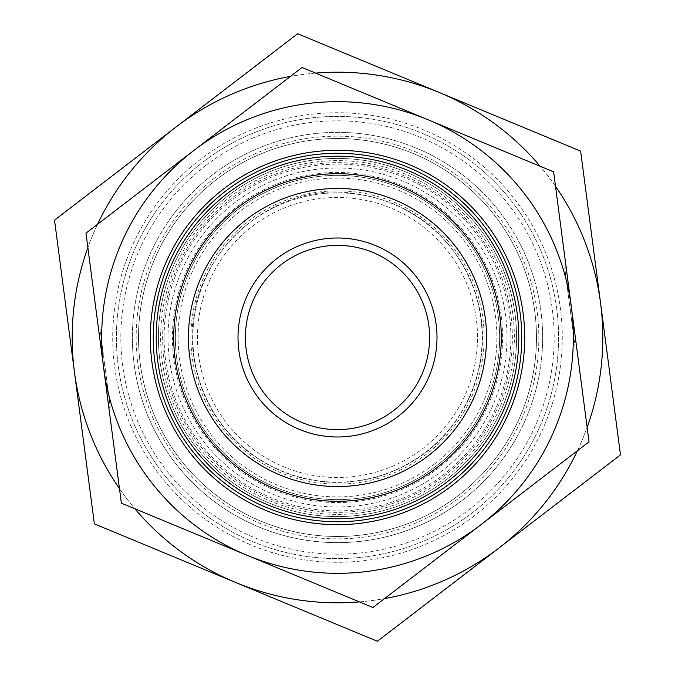 <?xml version="1.0" encoding="UTF-8"?>
<svg xmlns="http://www.w3.org/2000/svg" width="675" height="675" viewBox="0 0 675 675"><rect width="100%" height="100%" fill="white"/><g stroke="black" fill="none" stroke-linecap="round" stroke-linejoin="round"><path stroke-width="0.51" stroke-dasharray="3.38 2.53" d="M498.26 316.415A162.135 162.135 0 0 0 238.857 208.828A162.135 162.135 0 0 0 275.383 487.266A162.135 162.135 0 0 0 498.26 316.415A162.135 162.135 0 0 0 316.415 176.74A162.135 162.135 0 0 0 176.74 358.585A162.135 162.135 0 0 0 358.585 498.26A162.135 162.135 0 0 0 498.26 316.415M501.179 316.035A165.08 165.08 0 0 1 274.252 489.983A165.08 165.08 0 0 1 237.068 206.482A165.08 165.08 0 0 1 501.179 316.035M176.091 126.942A265.309 265.309 0 0 1 600.556 302.999A265.309 265.309 0 0 1 235.853 582.567A265.309 265.309 0 0 1 176.091 126.942L54.523 220.126L94.365 523.876L377.342 641.25L620.477 454.874L580.635 151.124L297.658 33.75L176.091 126.942M462.299 500.302A205.132 205.132 0 0 0 416.095 148.019A205.132 205.132 0 0 0 134.106 364.179A205.132 205.132 0 0 0 462.299 500.302M474.247 515.894A224.775 224.775 0 0 1 114.632 366.736A224.775 224.775 0 0 1 423.613 129.878A224.775 224.775 0 0 1 474.247 515.894M134.106 364.179A205.132 205.132 0 0 0 462.299 500.302A205.132 205.132 0 0 0 416.095 148.019A205.132 205.132 0 0 0 134.106 364.179M577.437 450.723A265.309 265.309 0 0 0 587.132 427.343M359.421 601.898A265.309 265.309 0 0 0 384.514 598.607M119.483 488.683A265.309 265.309 0 0 0 134.882 508.773M97.563 224.277A265.309 265.309 0 0 0 87.868 247.657M315.579 73.103A265.309 265.309 0 0 0 290.486 76.393M555.517 186.317A265.309 265.309 0 0 0 540.118 166.227M194.864 260.415A162.135 162.135 0 0 1 414.585 194.864A162.135 162.135 0 0 1 480.136 414.585A162.135 162.135 0 0 1 260.415 480.136A162.135 162.135 0 0 1 194.864 260.415M188.384 256.913A169.501 169.501 0 0 0 342.267 506.933A169.501 169.501 0 0 0 481.849 248.653A169.501 169.501 0 0 0 188.384 256.913M414.585 194.864A162.135 162.135 0 0 1 422.483 475.58A162.135 162.135 0 0 1 175.432 342.056A162.135 162.135 0 0 1 414.585 194.864M422.643 179.955A179.086 179.086 0 0 0 158.49 342.537A179.086 179.086 0 0 0 431.367 490.008A179.086 179.086 0 0 0 422.643 179.955A179.086 179.086 0 0 0 158.49 342.537A179.086 179.086 0 0 0 431.367 490.008A179.086 179.086 0 0 0 422.643 179.955M512.553 432.101A198.982 198.982 0 0 1 242.899 512.553A198.982 198.982 0 0 1 162.447 242.899A198.982 198.982 0 0 1 432.101 162.447A198.982 198.982 0 0 1 512.553 432.101M421.597 181.896A176.875 176.875 0 0 0 160.701 342.478A176.875 176.875 0 0 0 430.211 488.126A176.875 176.875 0 0 0 421.597 181.896M432.101 162.447A198.982 198.982 0 0 1 441.796 506.959A198.982 198.982 0 0 1 138.594 343.094A198.982 198.982 0 0 1 432.101 162.447M451.381 486.059A187.186 187.186 0 0 0 409.219 164.59A187.186 187.186 0 0 0 151.9 361.842A187.186 187.186 0 0 0 451.381 486.059M425.512 452.318A144.669 144.669 0 0 0 392.926 203.875A144.669 144.669 0 0 0 194.062 356.316A144.669 144.669 0 0 0 425.512 452.318A144.669 144.669 0 0 1 194.062 356.316A144.669 144.669 0 0 1 392.926 203.875A144.669 144.669 0 0 1 425.512 452.318A144.669 144.669 0 0 1 194.062 356.316A144.669 144.669 0 0 1 392.926 203.875A144.669 144.669 0 0 1 425.512 452.318M437.147 467.488A163.789 163.789 0 0 1 175.103 358.805A163.789 163.789 0 0 1 400.25 186.207A163.789 163.789 0 0 1 437.147 467.488M436.143 466.172A162.135 162.135 0 0 1 208.828 436.143A162.135 162.135 0 0 1 238.857 208.828A162.135 162.135 0 0 1 466.172 238.857A162.135 162.135 0 0 1 436.143 466.172M446.453 479.63A179.086 179.086 0 0 0 479.63 228.547A179.086 179.086 0 0 0 228.547 195.37A179.086 179.086 0 0 0 195.37 446.453A179.086 179.086 0 0 0 446.453 479.63M100.972 347.541L102.431 347.355L100.972 347.541L100.305 342.503L107.038 393.837L106.38 388.8L107.84 388.606L108.498 393.652L99.984 328.691L110.287 407.261L107.84 388.606L106.38 388.8L108.827 407.455L98.516 328.885L99.984 328.691M106.076 386.505L107.536 386.311L104.794 365.352L107.536 386.311L106.076 386.505L107.536 386.311L106.076 386.505L101.267 349.836L106.076 386.505L104.017 370.794L105.477 370.6M103.672 368.17A235.828 235.828 0 0 1 427.849 119.669A235.828 235.828 0 0 1 480.971 524.669A235.828 235.828 0 0 1 103.672 368.17L121.382 503.17L372.912 607.5L589.03 441.83L568.924 288.495L567.464 288.689L569.523 304.4L570.983 304.206L568.924 288.495L573.733 325.164L553.618 171.83L302.088 67.5L85.97 233.17L103.672 368.17L105.131 367.976M101.267 349.836L102.727 349.642L101.267 349.836L103.326 365.546L101.267 349.836L102.727 349.642L101.267 349.836M103.326 365.546L104.794 365.352M574.028 327.459L572.569 327.645L574.028 327.459L574.695 332.497L567.962 281.163L568.62 286.2L567.16 286.394L566.502 281.348L575.016 346.309L564.713 267.739L567.16 286.394L568.62 286.2L566.173 267.545L576.484 346.115L575.016 346.309M568.924 288.495L567.464 288.689L568.924 288.495L567.464 288.689L572.273 325.358L569.523 304.4M571.328 306.83L569.869 307.024M573.733 325.164L572.273 325.358L573.733 325.164M571.674 309.454L570.206 309.648M281.458 264.389A92.121 92.121 0 0 0 264.389 393.542A92.121 92.121 0 0 0 393.542 410.611A92.121 92.121 0 0 0 410.611 281.458A92.121 92.121 0 0 0 281.458 264.389M216.447 179.584A198.982 198.982 0 0 1 534.794 311.622A198.982 198.982 0 0 1 261.267 521.303A198.982 198.982 0 0 1 216.447 179.584A198.982 198.982 0 0 0 261.267 521.303A198.982 198.982 0 0 0 534.794 311.622A198.982 198.982 0 0 0 216.447 179.584A198.982 198.982 0 0 0 261.267 521.303A198.982 198.982 0 0 0 534.794 311.622A198.982 198.982 0 0 0 216.447 179.584A198.982 198.982 0 0 0 261.267 521.303A198.982 198.982 0 0 0 534.794 311.622A198.982 198.982 0 0 0 216.447 179.584M556.715 308.745A221.088 221.088 0 0 1 252.796 541.721A221.088 221.088 0 0 1 202.989 162.034A221.088 221.088 0 0 1 556.715 308.745A221.088 221.088 0 0 1 252.796 541.721A221.088 221.088 0 0 1 202.989 162.034A221.088 221.088 0 0 1 556.715 308.745M238.857 208.828A162.135 162.135 0 0 1 498.26 316.415A162.135 162.135 0 0 1 275.383 487.266A162.135 162.135 0 0 1 238.857 208.828M252.315 226.37A140.02 140.02 0 0 1 476.331 319.292A140.02 140.02 0 0 1 283.854 466.838A140.02 140.02 0 0 1 252.315 226.37M419.943 184.958A173.399 173.399 0 0 1 428.389 485.165A173.399 173.399 0 0 1 164.177 342.377A173.399 173.399 0 0 1 419.943 184.958M420.635 183.676A174.85 174.85 0 0 0 162.717 342.419A174.85 174.85 0 0 0 429.148 486.405A174.85 174.85 0 0 0 420.635 183.676M434.481 464.012A159.41 159.41 0 0 0 398.571 190.257A159.41 159.41 0 0 0 179.449 358.231A159.41 159.41 0 0 0 434.481 464.012M426.718 453.878A146.644 146.644 0 0 1 192.105 356.569A146.644 146.644 0 0 1 393.685 202.044A146.644 146.644 0 0 1 426.718 453.878M215.004 177.702A201.352 201.352 0 0 0 260.356 523.488A201.352 201.352 0 0 0 537.14 311.31A201.352 201.352 0 0 0 215.004 177.702M205.681 165.544A216.667 216.667 0 0 1 552.327 309.319A216.667 216.667 0 0 1 254.492 537.638A216.667 216.667 0 0 1 205.681 165.544M108.827 407.455L110.287 407.261M107.038 393.837L108.498 393.652M100.305 342.503L101.765 342.309M566.173 267.545L564.713 267.739M567.962 281.163L566.502 281.348M574.695 332.497L573.235 332.691M353.658 193.371C267.899 179.963 180.984 261.748 193.312 353.168C198.484 394.402 217.451 427.79 250.222 453.338C288.276 480.693 330.041 488.734 375.536 477.461C420.474 464.155 452.427 436.084 471.403 393.23C487.308 352.949 486.127 313.175 467.851 273.915C443.534 227.576 405.473 200.728 353.658 193.371"/><path stroke-width="1.01" d="M587.132 427.343A265.309 265.309 0 0 0 600.556 302.999L620.477 454.874L498.909 548.058A265.309 265.309 0 0 0 577.437 450.723M384.514 598.607A265.309 265.309 0 0 0 498.909 548.058L377.342 641.25L235.853 582.567A265.309 265.309 0 0 0 359.421 601.898M134.882 508.773A265.309 265.309 0 0 0 235.853 582.567L94.365 523.876L74.444 372.001A265.309 265.309 0 0 0 119.483 488.683M87.868 247.657A265.309 265.309 0 0 0 74.444 372.001L54.523 220.126L176.091 126.942A265.309 265.309 0 0 0 97.563 224.277M290.486 76.393A265.309 265.309 0 0 0 176.091 126.942L297.658 33.75L439.147 92.433A265.309 265.309 0 0 0 315.579 73.103M540.118 166.227A265.309 265.309 0 0 0 439.147 92.433L580.635 151.124L600.556 302.999A265.309 265.309 0 0 0 555.517 186.317M451.381 486.059A187.186 187.186 0 0 0 409.219 164.59A187.186 187.186 0 0 0 151.9 361.842A187.186 187.186 0 0 0 451.381 486.059M449.592 483.722A184.241 184.241 0 0 1 154.82 361.462A184.241 184.241 0 0 1 408.088 167.316A184.241 184.241 0 0 1 449.592 483.722M437.147 467.488A163.789 163.789 0 0 0 400.25 186.207A163.789 163.789 0 0 0 175.103 358.805A163.789 163.789 0 0 0 437.147 467.488M98.516 328.885L100.972 347.541M106.076 386.505L104.017 370.794M576.484 346.115L574.028 327.459M568.924 288.495L570.983 304.206M372.912 607.5L247.151 555.331A235.828 235.828 0 0 0 480.971 524.669L372.912 607.5M121.382 503.17L103.672 368.17A235.828 235.828 0 0 0 247.151 555.331L121.382 503.17M85.97 233.17L194.029 150.331A235.828 235.828 0 0 0 103.672 368.17L85.97 233.17M194.029 150.331L302.088 67.5L427.849 119.669A235.828 235.828 0 0 0 194.029 150.331M427.849 119.669L553.618 171.83L571.328 306.83A235.828 235.828 0 0 0 427.849 119.669M571.328 306.83L589.03 441.83L480.971 524.669A235.828 235.828 0 0 0 571.328 306.83M393.542 410.611A92.121 92.121 0 0 1 246.164 349.481A92.121 92.121 0 0 1 372.794 252.408A92.121 92.121 0 0 1 393.542 410.611M398.031 416.458A99.487 99.487 0 0 0 375.621 245.599A99.487 99.487 0 0 0 238.857 350.443A99.487 99.487 0 0 0 398.031 416.458M428.178 455.794A149.048 149.048 0 0 1 189.717 356.881A149.048 149.048 0 0 1 394.605 199.825A149.048 149.048 0 0 1 428.178 455.794M357.699 157.334A181.297 181.297 0 0 0 171.374 410.088A181.297 181.297 0 0 0 483.427 445.078A181.297 181.297 0 0 0 357.699 157.334"/></g></svg>
